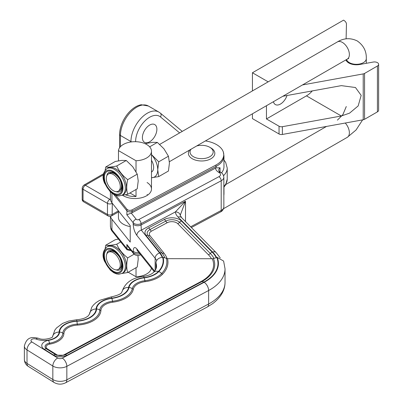<?xml version="1.0" encoding="UTF-8"?>
<svg xmlns="http://www.w3.org/2000/svg" width="403" height="403" viewBox="0 0 403 403"><rect width="100%" height="100%" fill="white"/><g stroke="black" fill="none" stroke-linecap="round" stroke-linejoin="round"><path stroke-width="0.6" d="M130.219 226.592A16.518 9.536 180 0 1 122.844 223.937A16.518 9.536 180 0 1 118.442 217.459L118.442 210.935M147.08 182.514A16.518 9.536 180 0 1 151.483 188.997A16.518 9.536 180 0 1 140.995 197.878A16.518 9.536 180 0 1 122.844 195.48A16.518 9.536 180 0 1 122.441 195.213M191.163 149.14A11.566 6.675 0 0 0 193.44 156.717A11.566 6.675 0 0 0 209.792 156.717A11.566 6.675 0 0 0 209.792 147.276L210.96 147.951A13.213 7.632 180 0 1 210.96 158.742A13.213 7.632 180 0 1 192.271 158.742A13.213 7.632 180 0 1 189.803 149.926M131.212 250.681L126.985 249.769L126.854 244.5L127.983 246.651L133.61 253.678A3.305 2.448 -38.7 0 1 133.186 252.414L133.186 251.064C133.418 247.286 134.637 246.555 136.834 248.873L154.641 271.108M132.063 209.887L132.098 212.729A3.305 1.909 180 0 1 131.237 213.061L126.854 214.829L126.985 209.303C128.33 210.497 130.023 210.688 132.063 209.887L215.892 165.049A24.568 14.186 0 0 0 223.348 152.052A24.568 14.186 0 0 0 217.217 145.004A24.568 14.186 0 0 0 205.419 140.919M59.543 332.092A19.379 11.188 180 0 1 76.913 321.246A21.918 12.654 0 0 0 96.554 309.015A4.957 4.045 2.8 0 1 99.828 310.078A16.105 9.299 180 0 1 112.543 301.253A25.198 14.548 0 0 0 132.275 288.714A16.105 9.299 180 0 1 144.889 280.705A25.198 14.548 0 0 0 161.633 273.531A41.716 24.084 0 0 0 166.389 258.237L167.517 258.671A42.809 24.714 180 0 1 162.59 274.176A26.291 15.178 180 0 1 145.115 281.657A15.012 8.665 0 0 0 133.363 289.127A26.291 15.178 180 0 1 112.775 302.21A15.012 8.665 0 0 0 100.921 310.436A26.291 15.178 180 0 1 77.366 325.105A15.012 8.665 0 0 0 63.916 333.508A19.682 11.365 180 0 1 49.791 344.122A5.098 2.942 0 0 0 47.489 348.948L56.722 354.695A5.098 2.942 0 0 0 63.926 354.857L200.865 281.611A1.652 0.917 -118.1 0 0 201.611 281.737A4.957 2.75 61.9 0 1 203.837 282.115L66.898 355.36A9.471 5.466 180 0 1 53.513 355.063L44.285 349.31A9.471 5.466 180 0 1 48.556 340.354A15.309 8.841 0 0 0 59.543 332.092A4.957 4.045 2.5 0 1 62.823 333.155A16.105 9.299 180 0 1 77.25 324.138A25.198 14.548 0 0 0 99.828 310.078A1.652 1.35 -177.2 0 0 100.921 310.436M166.389 258.237L162.646 257.316C158.611 257.724 156.394 259.577 155.986 262.882L155.986 268.831M225.035 282.296C225.03 290.225 220.93 297.323 212.729 303.595L207.253 307.015A6.609 3.667 -118.1 0 0 208.628 303.988A51.211 29.565 0 0 0 225.035 282.296L225.035 268.811L223.615 261.058L217.192 257.391L213.424 258.56A40.879 23.601 180 0 1 201.611 281.737L64.666 354.983A4.957 2.75 61.9 0 1 66.898 355.36M200.865 281.611A39.786 22.971 0 0 0 212.22 258.736L213.424 258.56M212.22 258.736L167.517 258.671M221.494 172.882A24.779 14.306 0 0 0 223.972 166.646L223.972 155.991A24.779 14.306 180 0 1 216.033 166.489L132.098 211.379A3.305 1.909 180 0 1 127.429 211.278A3.305 1.909 180 0 1 126.854 210.779L113.878 194.578M216.033 167.88L220.043 167.769A8.261 4.771 0 0 0 218.733 170.348C218.784 170.786 219.287 171.366 220.26 172.081A3.305 1.98 121.9 0 0 218.512 172.187A11.566 6.675 180 0 1 215.459 168.142L216.033 167.88L216.033 166.489A6.609 3.667 -118.1 0 0 215.892 165.049M110.407 191.979L110.407 198.8A16.518 9.536 0 0 0 111.933 202.8L130.219 225.64L130.219 242.097L111.933 219.257A16.518 9.536 180 0 1 110.513 216.325M132.098 212.729L215.459 168.142M185.501 221.569L185.501 201.213L180.232 215.283A4.957 4.03 171.7 0 0 175.325 211.953L185.501 201.213L141.055 224.985L141.332 230.133L159.633 252.988A37.998 21.938 180 0 1 162.197 257.336M155.135 270.413L155.135 258.237L136.834 235.382A4.957 3.672 -38.7 0 1 141.332 230.133L175.325 211.953A21.475 12.397 180 0 0 178.066 217.046L212.577 252.011A44.602 25.752 0 0 1 216.567 257.401M154.193 271.657L137.463 250.767A4.957 3.672 -38.7 0 1 136.834 248.873M115.928 195.495L126.985 209.303M126.985 249.769L112.12 231.211A16.311 9.415 180 0 1 110.89 228.98L110.407 225.912A16.518 9.536 0 0 0 111.933 229.911L111.933 219.257M147.8 194.997A16.518 9.536 0 0 0 147.08 194.518M210.96 147.951L209.792 147.276A11.566 6.675 0 0 0 196.679 145.962M151.483 160.303A9.914 5.718 60 0 1 153.654 167.421A9.914 5.718 60 0 1 151.483 172.026L151.604 171.96M149.639 146.853L157.346 142.405L152.792 142.33L146.254 143.392L145.453 143.861M151.483 154.556L158.732 161.81L168.439 156.213L163.885 148.737L157.346 142.405M168.439 156.213L169.431 163.044L168.439 171.013L158.732 176.61L157.744 169.784L158.732 161.81M158.732 176.61L151.483 177.728M151.483 177.698A15.692 9.057 -120 0 0 152.198 177.673A15.692 9.057 -120 0 0 157.744 169.784A15.692 9.057 -120 0 0 152.198 155.477A15.692 9.057 -120 0 0 151.483 154.631M118.014 255.159A9.914 5.718 -120 0 0 109.561 251.553L108.342 252.258A9.914 5.718 -120 0 0 106.82 260.197A9.914 5.718 -120 0 0 113.293 268.937A9.914 5.718 -120 0 0 118.245 269.431A9.914 5.718 -120 0 0 119.767 261.487A9.914 5.718 -120 0 0 113.293 252.752A9.914 5.718 -120 0 0 108.342 252.258M118.014 176.927A9.914 5.718 -120 0 0 109.561 173.32L108.342 174.025A9.914 5.718 60 0 1 113.293 174.514A9.914 5.718 60 0 1 119.767 183.254A9.914 5.718 60 0 1 118.245 191.193A9.914 5.718 60 0 1 113.293 190.705A9.914 5.718 60 0 1 106.82 181.965A9.914 5.718 60 0 1 108.342 174.025M106.83 175.758A11.067 6.388 60 0 1 108.981 172.318L112.704 172.459C117.429 175.617 120.114 178.736 120.754 181.813C122.346 187.047 122.109 190.276 120.039 191.496A11.067 6.388 60 0 1 115.988 191.637M106.876 168.671L108.014 168.016A15.279 8.816 60 0 1 125.001 180.418A15.279 8.816 60 0 1 123.283 194.488L122.144 195.148L118.865 196.004L116.522 195.677L113.742 194.498L110.286 191.863L104.629 183.249C101.949 177.547 102.694 172.686 106.876 168.671A15.279 8.816 60 0 1 123.862 181.073A15.279 8.816 60 0 1 122.144 195.148M105.163 170.121L105.757 166.963C108.115 167.381 111.772 167.059 116.729 165.986C119.092 171.275 122.749 175.829 127.706 179.652C126.416 185.259 126.416 190.14 127.706 194.291L121.902 195.279M106.83 253.991A11.067 6.388 60 0 1 108.981 250.555L112.704 250.691C117.429 253.85 120.114 256.968 120.754 260.046C122.346 265.28 122.109 268.509 120.039 269.728A11.067 6.388 60 0 1 115.988 269.869M106.876 246.903L108.014 246.248A15.279 8.816 60 0 1 125.001 258.65A15.279 8.816 60 0 1 123.283 272.72L122.144 273.38L118.865 274.236L116.522 273.914L113.742 272.73L110.286 270.096L104.629 261.482C101.949 255.779 102.694 250.918 106.876 246.903A15.279 8.816 60 0 1 123.862 259.31A15.279 8.816 60 0 1 122.144 273.38M105.163 248.354L105.757 245.195C108.115 245.613 111.772 245.291 116.729 244.218C119.092 249.507 122.749 254.061 127.706 257.885C126.416 263.497 126.416 268.373 127.706 272.524L121.902 273.511M136.023 189.496L136.023 196.493A16.518 9.536 180 0 1 125.398 194.75M128.209 272.232L136.023 276.745L136.023 267.728M136.023 276.745A16.518 9.536 0 0 0 151.402 268.176M136.023 171.713L136.023 160.747A16.518 9.536 0 0 0 151.483 151.231A16.518 9.536 0 0 0 146.652 144.486A16.518 9.536 0 0 0 129.146 142.299A16.518 9.536 0 0 0 118.477 150.606L118.477 160.852M129.962 192.992L136.023 196.493M136.023 160.747L118.477 150.606M127.706 272.524L137.242 267.023L138.224 259.139L137.942 255.467M127.706 257.885L134.098 254.197M116.729 244.218L120.704 241.926M118.432 239.09L115.293 239.694L105.757 245.195M118.245 269.431L119.464 268.725A9.914 5.718 -120 0 0 120.578 259.603M127.706 194.291L137.242 188.79L138.224 180.902L137.242 174.151L132.738 166.751L126.27 160.485L121.761 160.409L115.293 161.462L105.757 166.963M127.706 179.652L137.242 174.151M116.729 165.986L126.27 160.485M118.245 191.193L119.464 190.493A9.914 5.718 -120 0 0 120.578 181.37M273.42 101.702A10.241 5.914 120 0 0 275.345 104.553A10.241 5.914 120 0 0 280.468 104.05A10.241 5.914 120 0 0 287.001 95.506M345.9 59.901A10.74 6.201 0 0 0 348.802 62.974A10.74 6.201 0 0 0 359.592 64.51L373.269 62.047A4.131 2.383 180 0 1 378.629 64.324A4.131 2.383 180 0 1 377.42 66.011L364.559 73.437L364.559 119.298L377.42 111.873L377.42 66.011M364.559 119.298A3.305 1.909 180 0 1 363.214 119.767L282.377 134.456A3.305 1.909 180 0 1 279.047 133.982L252.429 118.613L252.429 113.807M252.429 90.922L252.429 72.757L343.542 20.15A9.914 5.723 180 0 1 346.449 24.195A9.914 5.723 180 0 1 346.449 24.271L346.112 38.844M279.047 133.982L279.047 126.225L266.448 118.95L306.456 95.854A18.583 10.73 120 0 0 312.285 90.917M266.448 105.722L266.448 118.95M268.171 81.844L252.429 72.757M378.629 64.324L378.629 110.185A4.131 2.383 180 0 1 377.42 111.873M363.214 119.767L363.214 73.905L302.482 84.942M363.214 73.905A3.305 1.909 0 0 0 364.559 73.437M279.047 126.225A3.305 1.909 0 0 0 282.377 126.698L341.331 115.988L349.537 113.157L358.161 105.939L361.174 95.375L355.466 87.516L341.331 85.638L282.851 96.262M149.634 141.816A10.241 5.914 120 0 0 156.329 132.789A10.241 5.914 120 0 0 154.757 124.582A10.241 5.914 120 0 0 149.634 125.086A10.241 5.914 120 0 0 142.944 134.113A10.241 5.914 120 0 0 144.516 142.319A10.241 5.914 120 0 0 149.634 141.816M82.197 188.438L82.197 199.5A2.861 1.652 120 0 0 82.328 200.256A3.305 3.305 0 0 0 83.738 201.868A3.305 1.909 -60 0 1 83.053 200.351L107.465 214.446L107.465 203.389L83.053 189.294A3.305 1.909 180 0 1 82.197 188.438A2.861 1.652 120 0 1 84.222 184.932A3.305 1.909 60 0 1 85.386 185.244L109.802 199.344L110.412 198.991M103.47 173.819L84.222 184.932M130.945 141.977L130.945 141.544A23.127 13.354 -60 0 1 147.297 113.218A23.127 13.354 -60 0 1 158.863 112.074L148.349 106.004L141.342 104.75A22.684 13.098 120 0 0 119.575 134.617L119.575 147.755M211.51 258.736A39.786 22.971 0 0 0 208.396 254.736L177.703 223.64A3.305 2.342 135.4 0 0 179.602 222.34A3.305 2.342 -44.6 0 1 181.501 221.04L212.195 252.142A44.159 25.495 180 0 1 216.129 257.452M177.703 223.64A6.75 3.899 0 0 0 176.791 222.919A6.75 3.899 0 0 0 167.25 222.713L151.498 231.136A6.75 3.899 0 0 0 149.956 235.629L164.001 253.175A42.809 24.714 180 0 1 167.084 258.59M164.681 257.482A40.622 23.455 0 0 0 162.016 253.029L147.972 235.488A8.937 5.158 180 0 1 150.012 229.539L165.764 221.111A8.937 5.158 180 0 1 178.393 221.388A8.937 5.158 180 0 1 179.602 222.34L210.295 253.437A3.305 2.342 -44.6 0 1 212.195 252.142M167.25 222.713A3.305 1.834 -118.1 0 1 165.764 221.111A3.305 1.834 -118.1 0 0 164.278 219.509A11.123 6.423 180 0 1 179.995 219.857A11.123 6.423 180 0 1 181.501 221.04M112.12 231.211A6.609 4.896 141.3 0 1 111.933 229.911L126.854 248.55A3.305 1.909 0 0 0 127.429 249.044A3.305 1.909 0 0 0 130.371 249.633M126.854 244.5L133.186 252.414A4.957 2.861 0 0 0 134.053 253.155A4.957 2.861 0 0 0 139.876 253.779M133.61 253.678L134.728 254.666C136.819 255.764 138.697 255.819 140.37 254.827A3.305 1.834 -118.1 0 0 140.587 254.671M131.237 213.061L136.189 219.242A1.652 0.952 0 0 0 136.476 219.489A1.652 0.952 0 0 0 138.808 219.539L218.955 176.675A4.957 2.861 0 0 0 219.222 172.63L218.512 172.187M190.649 226.788L221.202 210.447A8.261 4.771 0 0 0 223.846 206.946L223.846 177.275A8.261 4.771 180 0 1 221.202 180.771L141.055 223.635A4.957 2.861 180 0 1 134.053 223.484A4.957 2.861 180 0 1 133.186 222.738L126.854 214.829M136.834 235.382C134.637 232.209 133.418 228.446 133.186 224.088A4.957 2.861 0 0 0 141.055 224.985L141.055 223.635A3.305 1.834 -118.1 0 0 138.808 219.539M216.738 257.391A44.159 25.495 180 0 1 203.837 282.115M63.926 354.857A1.652 0.917 -118.1 0 0 64.666 354.983A6.191 3.577 180 0 1 64.163 355.224L56.763 355.224A6.191 3.577 180 0 1 55.916 354.791A4.957 2.967 121.9 0 0 53.513 355.063M56.722 354.695A1.652 0.987 -58.1 0 1 55.916 354.791L46.688 349.038A4.957 2.967 121.9 0 0 44.285 349.31M47.489 348.948A1.652 0.987 -58.1 0 1 46.688 349.038A6.191 3.577 180 0 1 49.483 343.18A4.957 1.144 -99.6 0 0 48.556 340.354M49.791 344.122A1.652 0.383 80.4 0 1 49.483 343.18A18.588 10.73 0 0 0 62.823 333.155A1.652 1.35 2.5 0 0 63.916 333.508M76.913 321.246A4.957 0.418 86.6 0 1 77.25 324.138L77.366 325.105M96.554 309.015A19.379 11.188 180 0 1 111.853 298.391A4.957 0.851 82.9 0 1 112.543 301.253A1.652 0.282 -97.1 0 0 112.775 302.21M111.853 298.391A21.918 12.654 0 0 0 129.02 287.485A4.957 4.02 11.4 0 1 132.275 288.714A1.652 1.34 -168.6 0 0 133.363 289.127M129.02 287.485A19.379 11.188 180 0 1 144.198 277.843A4.957 0.851 82.9 0 1 144.889 280.705A1.652 0.282 -97.1 0 0 145.115 281.657M144.198 277.843A21.918 12.654 0 0 0 158.767 271.602A4.957 3.541 43.8 0 1 161.633 273.531A1.652 1.179 -136.2 0 0 162.59 274.176M158.767 271.602A38.436 22.19 0 0 0 163.094 257.316M151.498 231.136A3.305 1.834 -118.1 0 1 150.012 229.539A3.305 1.834 -118.1 0 0 148.526 227.937A11.123 6.423 180 0 0 145.987 235.342L160.036 252.883A38.436 22.19 0 0 1 162.641 257.316A37.998 21.938 180 0 1 158.379 271.481A21.475 12.397 180 0 1 144.108 277.591A19.823 11.445 0 0 0 128.582 287.455A21.475 12.397 180 0 1 111.762 298.139A19.823 11.445 0 0 0 96.11 309.01A21.475 12.397 180 0 1 76.867 320.99A19.823 11.445 0 0 0 59.1 332.087A14.866 8.584 180 0 1 51.141 339.472A14.866 8.584 180 0 1 36.094 339.054A3.305 1.909 0 0 0 31.756 339.417A3.305 1.909 0 0 0 31.857 341.945L57.679 358.035A3.305 1.909 0 0 0 62.349 358.141L204.14 282.302A44.602 25.752 0 0 0 217.192 257.391M52.521 336.802L54.798 330.183L56.536 327.946L62.53 323.443L68.878 321L76.469 319.791C83.401 319.141 85.879 317.433 86.086 317.342L88.025 316.073L89.511 314.083L91.808 307.136L93.592 304.844L96.166 302.527L99.606 300.361L110.946 296.981C123.656 294.13 121.353 291.757 122.104 291.54C124.955 282.846 132.018 277.808 143.292 276.428C148.208 275.677 151.649 274.302 153.614 272.297C155.709 269.929 156.681 267.909 156.53 266.242A31.389 18.12 0 0 0 155.986 262.882M153.614 272.297A6.609 4.72 43.8 0 1 158.379 271.481M143.292 276.428A6.609 1.133 82.9 0 1 144.108 277.591M122.104 291.54A6.609 5.36 11.4 0 1 128.582 287.455M110.946 296.981A6.609 1.133 82.9 0 1 111.762 298.139M89.511 314.083A6.609 5.395 2.8 0 1 96.11 309.01M76.469 319.791A6.609 0.559 86.6 0 1 76.867 320.99M52.536 336.782A6.609 5.395 2.5 0 1 59.1 332.087M52.622 336.676C53.382 337.593 43.448 340.903 38.431 338.268A6.609 2.957 110.7 0 0 36.094 339.054M225.035 268.811A51.211 29.565 180 0 1 208.628 290.498L66.838 366.332A9.914 5.723 180 0 1 52.833 366.025L27.011 349.93A6.609 3.959 -58.1 0 1 31.857 341.945M57.679 358.035A6.609 3.959 -58.1 0 0 52.833 366.025L52.833 379.515A9.914 5.723 0 0 0 66.838 379.822A6.609 3.667 -118.1 0 1 65.467 382.85C61.639 384.674 57.881 384.568 54.183 382.528A6.609 3.959 -58.1 0 1 52.833 379.515L27.011 363.42A6.609 3.959 -58.1 0 0 28.361 366.438C25.837 364.831 24.507 362.529 24.371 359.531A9.914 5.723 0 0 0 27.011 363.42L27.011 349.93A9.914 5.723 180 0 1 24.371 346.041C27.072 335.422 33.822 337.447 38.431 338.268M62.349 358.141A6.609 3.667 -118.1 0 1 66.838 366.332L66.838 379.822L208.628 303.988L208.628 290.498A6.609 3.667 -118.1 0 0 204.14 282.302M220.043 171.94L220.043 167.769M223.846 195.198A24.779 14.306 0 0 0 223.972 193.757L223.972 187.133M148.526 227.937L164.278 219.509M133.186 224.088L133.186 222.738A3.305 2.448 -38.7 0 1 136.189 219.242M111.933 202.8L111.933 193.289M223.846 206.946C223.509 209.459 222.401 211.132 220.512 211.958A3.305 1.834 -118.1 0 0 221.202 210.447L221.202 180.771A3.305 1.834 -118.1 0 0 218.955 176.675M156.656 260.504A33.041 19.077 0 0 0 155.135 258.237A4.957 3.672 -38.7 0 1 159.633 252.988M180.232 215.283L181.597 217.615A4.957 3.516 135.4 0 0 178.066 217.046M181.597 217.615L216.104 252.58A4.957 3.516 135.4 0 0 212.577 252.011M138.954 252.631A4.957 2.861 180 0 1 133.186 251.064M220.26 172.081L220.97 172.524A3.305 1.98 121.9 0 0 219.222 172.63M208.396 254.736A3.305 2.342 135.4 0 0 210.295 253.437A41.972 24.23 180 0 1 213.902 258.232M160.036 252.883A3.305 2.448 -38.7 0 1 162.016 253.029A3.305 2.448 141.3 0 0 164.001 253.175M145.987 235.342A3.305 2.448 -38.7 0 1 147.972 235.488A3.305 2.448 141.3 0 0 149.956 235.629M105.002 183.325A13.626 7.864 -120 0 0 118.16 195.002A13.626 7.864 -120 0 0 121.681 181.839A13.626 7.864 -120 0 0 108.528 170.162A13.626 7.864 -120 0 0 105.002 183.325M121.127 181.889A12.72 7.34 60 0 1 117.837 194.175A12.72 7.34 60 0 1 105.556 183.274A12.72 7.34 60 0 1 108.845 170.988A12.72 7.34 60 0 1 121.127 181.889M105.002 261.557A13.626 7.864 -120 0 0 118.16 273.234A13.626 7.864 -120 0 0 121.681 260.071A13.626 7.864 -120 0 0 108.528 248.394A13.626 7.864 -120 0 0 105.002 261.557M121.127 260.121A12.72 7.34 60 0 1 117.837 272.408A12.72 7.34 60 0 1 105.556 261.507A12.72 7.34 60 0 1 108.845 249.22A12.72 7.34 60 0 1 121.127 260.121M159.719 144.39L337.417 41.907A9.914 5.718 60 0 1 342.369 42.401A9.914 5.718 60 0 1 348.842 51.141A9.914 5.718 60 0 1 347.321 59.08L348.711 58.495M337.417 41.907C343.86 38.003 350.469 37.681 357.249 40.935C363.541 45.368 366.559 51.252 366.307 58.591A9.914 5.723 180 0 1 360.186 63.881A9.914 5.723 180 0 1 349.381 62.636A9.914 5.723 180 0 1 346.605 59.493M362.619 119.877L356.066 129.973L347.321 137.312A9.914 5.718 -120 0 0 345.26 123.031M282.377 126.698L282.377 134.456M341.331 115.988L306.456 95.854M346.449 60.929L346.449 59.584L346.449 60.929M179.627 132.909L160.485 116.941A19.823 11.445 120 0 0 149.634 117.263A19.823 11.445 120 0 0 135.62 141.544L135.62 141.7M160.485 116.941A3.305 2.685 -50.2 0 0 160.268 113.052L182.252 131.398M82.197 199.5A3.305 1.909 0 0 0 83.053 200.351L83.053 189.294A3.305 1.909 -60 0 1 85.386 185.244L103.304 174.902M119.575 134.617A3.305 1.909 0 0 0 120.432 135.473L120.432 146.692M148.349 106.004A23.127 13.354 120 0 0 130.527 112.2A23.127 13.354 120 0 0 120.432 135.473L130.945 141.544A3.305 1.909 180 0 0 131.721 141.876M223.846 186.448A25.606 14.785 0 0 0 227.221 179.108L227.221 168.051A25.606 14.785 180 0 1 223.574 175.653M112.316 203.283L112.14 214.446L118.376 210.85M135.62 141.544A3.305 1.909 180 0 1 135.327 141.695M111.455 215.963A3.305 3.305 0 0 1 108.15 215.963A3.305 1.909 -60 0 1 107.465 214.446A3.305 1.909 0 0 0 112.14 214.446A3.305 1.909 -120 0 1 111.455 215.963L118.442 211.928M112.12 203.036A3.305 1.909 -120 0 1 112.14 203.389A3.305 1.909 180 0 1 107.465 203.389A3.305 1.909 -60 0 1 109.802 199.344A3.305 1.909 -120 0 1 110.513 199.878M65.467 382.85L207.253 307.015M24.371 359.531L24.371 346.041M28.361 366.438L54.183 382.528M110.407 225.912L110.407 216.351M220.265 257.9L216.104 252.58M220.97 172.524C222.501 173.225 223.464 174.806 223.846 177.275M191.39 227.539L220.512 211.958M223.348 152.052L223.972 155.991M223.972 193.757L223.846 195.541M151.483 151.231L151.483 188.997M346.283 106.538L342.888 114.623L337.417 120.139M347.321 137.312L223.524 208.709M366.307 58.591L366.307 63.301M169.396 161.699L347.321 59.08M326.501 126.436L225.821 184.503M346.484 59.563L346.484 60.974M158.863 112.074L160.268 113.052M108.15 215.963L83.738 201.868M223.846 187.274L225.695 184.725L227.221 179.108M227.221 168.051L225.675 162.394L223.972 160.026"/></g></svg>
